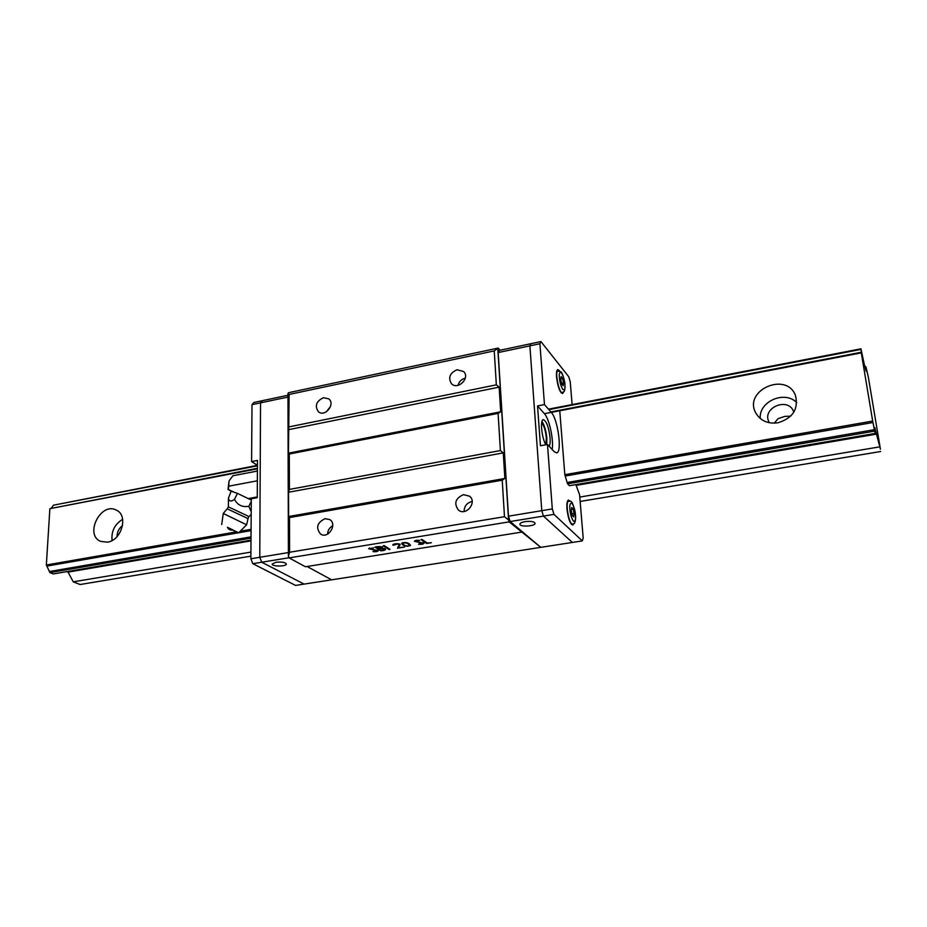 <?xml version="1.0" encoding="UTF-8"?>
<svg xmlns="http://www.w3.org/2000/svg" width="927" height="927" viewBox="0 0 927 927"><rect width="100%" height="100%" fill="white"/><g stroke="black" fill="none" stroke-linecap="round" stroke-linejoin="round"><path stroke-width="1.39" d="M559.757 410.777L564.821 474.682L872.678 421.055L861.299 352.863L551.298 412.388M257.428 468.819L49.873 508.668L46.35 564.995L236.478 531.866M240.267 531.217L251.078 529.329M777.892 422.805C767.695 424.045 760.291 420.707 755.679 412.77C743.303 390.313 786.316 371.229 795.447 395.389C798.726 409.004 792.875 418.147 777.892 422.805M107.474 542.156L100.649 541.403C84.137 534.798 100.811 501.588 116.281 510.093C128.633 515.157 121.796 540.383 107.474 542.156M861.299 352.863L861.253 352.272L550.893 411.924M257.428 468.309L49.873 508.668M861.253 352.272L860.963 348.819L864.173 363.94L866.142 371.09L865.876 366.686L868.263 376.71L880.418 449.178L874.798 427.567L875.366 433.407L874.694 431.125L872.678 421.055M46.35 564.995L46.871 566.096L238.668 532.758M227.59 527.66L238.737 532.758L251.066 530.603M564.821 474.682L565.215 476.014L872.967 422.515M250.881 556.154L80.104 584.52L73.268 581.832L68.053 572.121L66.837 571.623M251.02 536.86L49.398 571.519L49.919 572.619L53.279 573.94L250.997 540.14M49.398 571.519L46.871 566.096M51.518 507.88L53.488 505.18L257.439 465.841M257.451 465.342L53.488 505.18M796.756 402.596C784.648 390.047 758.668 401.507 760.244 418.494M122.642 519.305C114.693 524.276 111.17 531.345 112.074 540.511M548.877 409.618L861.009 349.398M864.972 366.849L865.876 366.686M874.404 429.676L567.15 482.503L567.544 483.836L874.694 431.125M68.053 572.121L250.997 540.881M576.524 485.308L876.687 434.068M73.268 581.832L250.916 552.098M579.781 497.057L879.306 446.93M580.151 501.437L880.65 451.519M793.836 412.144L793.524 411.321C787.811 396.605 761.542 408.112 768.97 421.982L769.387 422.758M122.573 525.505C118.911 528.344 117.08 532.04 117.057 536.594M860.963 348.819L548.471 409.155M790.685 416.153L784.763 416.397L778.02 418.668L774.288 423.164M49.919 572.619L251.02 538.123M875.366 433.407L569.375 485.725M287.973 397.046L260.545 402.851L262.457 400.661L260.545 402.851L259.769 557.301L261.738 562.226L304.079 584.103L331.623 579.827L307.08 566.501L331.623 579.827L572.365 542.446L543.442 516.096L510.174 521.542L540.812 547.347L509.178 521.866L508.575 519.989L504.485 516.71L502.225 480.186L504.867 478.459L503.268 452.886L500.395 450.568L498.1 413.396L500.696 411.785L499.155 387.15L496.339 384.856L494.242 350.904L498.228 348.065L500.117 350.244M498.228 348.065L288.61 392.689L287.961 393.442L288.401 556.165L289.085 557.903L305.447 566.756L521.403 532.133M497.811 348.819L508.575 519.989M287.961 393.442L289.108 394.462L288.459 453.152L289.294 454.021L289.398 489.41L288.564 492.237L288.633 516.524L289.491 517.567L289.595 552.249L288.401 556.165M421.032 539.607L421.994 539.444L427.22 543.048L431.403 542.712L426.652 543.489L421.032 539.607M409.305 543.906L410.568 545.447C407.324 546.733 404.578 546.397 402.318 544.45L401.588 543.396C404.381 542.075 406.953 542.249 409.305 543.906M390.058 549.375L389.097 549.537L383.21 545.771L384.172 545.609L390.058 549.375M373.314 551.298L377.324 550.708L368.575 548.68L373.697 547.892L369.56 548.691L378.309 550.696C377.556 551.6 375.794 551.901 373.002 551.611L373.314 551.298M385.261 548.842L385.644 549.398C385.238 550.14 383.662 550.626 380.916 550.87L374.937 547.104C378.68 546.293 381.182 546.432 382.445 547.533L382.005 548.147L385.261 548.842M393.894 545.099L392.805 544.867C395.238 543.384 397.683 543.292 400.163 544.566L398.262 547.73L404.404 547.081L397.509 548.205L399.108 544.601L397.741 543.952L393.894 545.099M418.911 543.929L423.025 543.303L414.404 541.264C415.226 540.337 416.976 540.059 419.664 540.418L415.4 541.264L424.01 543.28C423.222 544.23 421.414 544.555 418.564 544.253L418.911 543.929M509.178 521.866L289.085 557.903M457.092 369.746L463.674 371.565C470.476 378.007 457.729 390.557 451.426 383.662C447.95 377.59 449.838 372.955 457.092 369.746M323.442 397.706L328.691 398.819C335.736 403.917 325.122 417.451 318.494 411.82C314.52 405.968 316.165 401.252 323.442 397.706M494.242 350.904L289.108 394.462M289.212 426.837L496.339 384.856M288.459 453.152L500.696 411.785M499.155 387.15L288.39 429.699M498.1 413.396L289.294 454.021M289.398 489.41L500.395 450.568M288.633 516.524L504.867 478.459M503.268 452.886L288.564 492.237M463.442 494.659L469.549 496.188C477.556 502.225 465.98 516.582 458.378 510.035C453.732 503.396 455.424 498.274 463.442 494.659M324.983 518.691L329.653 519.549C337.718 524.103 328.39 539.259 320.661 534.137C315.562 527.845 316.999 522.689 324.983 518.691M502.225 480.186L289.491 517.567M289.595 552.249L504.485 516.71M426.652 543.489L426.629 542.677L421.947 539.456M389.097 549.537L389.073 548.749M380.916 550.87L380.893 550.105M382.005 548.147L381.982 547.359M399.966 544.23L398.262 547.73M392.944 545.261L392.921 544.589M393.848 544.891L393.824 544.103L393.083 544.427M398.251 547.278L397.509 548.205M465.284 378.17L465.273 378.17C461.472 379.189 459.039 381.588 457.984 385.377M330.522 406.49L326.374 411.773M472.179 501.484L471.82 501.542C466.768 502.944 464.195 506.258 464.114 511.484M332.758 525.713C329.502 527.567 327.776 530.371 327.579 534.114M408.633 543.489L409.537 545.458C407.451 546.293 405.551 546.061 403.848 544.763L402.677 543.384C404.798 542.538 406.675 542.77 408.343 544.056L409.537 545.458M381.171 547.254L378.413 548.541L376.327 547.231L381.148 546.721M384.311 548.993L381.449 550.453L378.819 548.796L384.288 548.448M287.961 395.25L253.952 402.457L252.005 404.647L260.545 402.851L259.769 557.301L288.39 552.573M289.027 557.753L261.738 562.226L259.769 557.301L250.858 558.772L252.839 563.686L295.574 585.424L304.079 584.103L261.738 562.226L252.839 563.686M275.898 562.272C281.808 561.704 285.307 562.295 286.373 564.045C286.489 566.664 271.634 566.664 272.19 564.033L275.898 562.272M508.471 516.177L541.774 510.673L529.885 345.852L530.951 343.697L499.352 350.406L498.181 352.561L508.471 516.177L510.174 521.542M575.864 484.612L579.595 494.763L583.187 538.054L582.33 540.904L572.365 542.446L543.442 516.084L541.774 510.673L529.885 345.852L498.181 352.561M525.041 521.634C530.789 520.997 534.137 521.553 535.064 523.28C535.47 526.304 519.56 527.243 519.885 524.184C520.059 523.083 521.774 522.237 525.041 521.634M541.716 422.585C544.068 425.667 545.609 430.754 546.351 437.857L545.818 444.67M252.005 404.647L251.588 461.565L257.474 460.418L257.254 497.683L251.31 498.772L250.858 558.772M251.588 461.565L257.451 465.319M552.307 508.935L541.774 510.673L543.442 516.084L553.964 514.369L552.307 508.935L547.475 444.473L540.441 445.76L537.533 405.933L544.473 404.589L539.908 343.732L529.885 345.852L530.951 343.697L540.939 341.576L568.784 376.791L570.244 381.866L572.121 404.589M546.71 444.612L546.872 438.413C546.107 430.904 544.485 425.25 541.971 421.449M565.215 476.014L567.15 482.515M582.33 540.904L553.964 514.369M545.876 444.763C541.82 438.564 539.885 419.919 543.234 419.676C546.432 420.87 548.714 426.918 550.082 437.822C550.371 442.017 550.059 444.833 549.143 446.258M567.544 483.836L569.387 485.713M547.475 444.473L554.3 451.762L556.687 452.874C562.376 452.341 557.892 419.074 551.275 412.353L544.473 404.589M539.908 343.732L540.939 341.576M559.479 370.673L557.776 369.572C556.652 370.116 556.235 372.596 556.536 377.034C557.822 386.907 559.838 392.411 562.573 393.546L563.616 391.889M570.29 501.275L568.483 500.059C567.127 500.673 566.617 503.628 566.953 508.911C568.17 518.657 570.128 524.033 572.816 525.041L574.022 523.326M552.156 449.468C553.882 440.116 549.247 418.645 544.404 413.674L537.533 405.933M564.867 384.52C565.366 388.703 564.694 390.383 562.828 389.549C560.847 386.014 559.711 382.098 559.41 377.776C558.923 373.558 559.607 371.901 561.484 372.828C563.454 376.374 564.578 380.267 564.867 384.52L564.867 384.52M575.458 514.891C575.991 519.329 575.319 521.438 573.442 521.229C571.356 517.764 570.186 513.859 569.931 509.491C569.41 505.006 570.093 502.921 571.994 503.234C574.045 506.721 575.203 510.603 575.458 514.891M563.152 385.748L563.546 382.886L562.55 378.32L561.159 376.582L560.754 379.433L561.75 384.021L563.152 385.748M573.743 516.895L574.126 513.593L573.095 508.911L571.681 507.521L571.287 510.812L572.318 515.516L573.743 516.895M563.546 382.886L561.588 383.28M574.126 513.593L571.982 513.94M562.55 378.32L560.858 378.668M573.095 508.911L571.484 509.178M229.259 480.649L232.897 475.748L257.416 471.055M231.147 491.24L228.019 489.421L229.027 481.171L228.714 486.188L257.358 480.789M228.714 486.188L228.332 489.502L234.566 492.388L231.159 491.217L228.413 498.17C229.05 501.461 231.066 501.855 234.473 499.375L237.451 493.384L251.298 500.059M248.239 498.587L257.266 496.93M234.566 492.388L237.451 493.384M251.287 501.414L248.865 506.293L250.696 510.65M234.473 499.375C237.579 505.111 242.387 507.428 248.865 506.293M246.246 517.753L227.173 508.807L228.39 506.872L247.08 515.644L248.737 516.791L247.961 518.9L246.246 517.753M223.268 513.477L246.617 524.798L247.961 518.9M221.727 524.508L223.268 513.454L227.196 508.784M246.617 524.798L238.749 532.747L232.654 530.105M227.405 527.266L233.071 530.012C230.487 530.487 228.598 529.572 227.405 527.266M408.309 543.315L408.343 544.056M551.275 412.353L544.404 413.674M556.86 370.8L561.136 371.936C561.855 371.472 565.227 382.063 564.949 384.74C564.937 393.569 563.975 390.927 562.376 392.538C559.097 394.102 554.473 371.02 557.984 370.568L558.1 370.545M567.44 501.298L568.668 501.101C570.267 502.434 571.994 496.629 575.551 515.076C575.748 521.495 574.786 524.473 572.643 523.998C569.051 525.447 564.879 501.38 568.668 501.101L568.772 501.078M377.312 549.966L377.335 550.708M378.286 549.908L378.309 550.696M369.549 548.008L369.56 548.691M382.422 546.733L382.445 547.521M399.085 543.825L399.108 544.601M422.99 542.538L423.025 543.303M423.975 542.48L424.01 543.268M415.377 540.557L415.4 541.264M402.689 543.361L402.654 542.608M381.414 546.849L381.426 547.602M384.635 548.668L384.659 549.456M561.136 392.781L562.26 392.561M571.322 524.218L572.55 524.022M251.194 514.404L248.76 516.768M228.424 498.216L228.39 506.872"/></g></svg>
